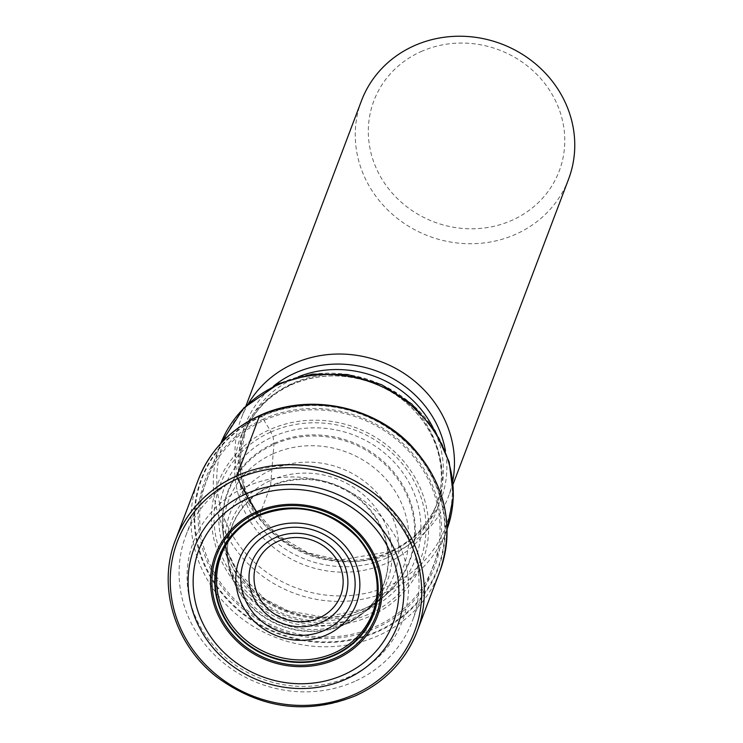 <?xml version="1.0" encoding="UTF-8"?>
<svg xmlns="http://www.w3.org/2000/svg" width="743" height="743" viewBox="0 0 743 743"><rect width="100%" height="100%" fill="white"/><g stroke="black" fill="none" stroke-linecap="round" stroke-linejoin="round"><path stroke-width="0.56" stroke-dasharray="3.71 2.79" d="M259.576 415.839A6.975 1.904 -114.1 0 1 261.443 416.108L269.709 429.658A109.527 101.624 -159.3 0 0 223.912 565.906A109.527 101.624 -159.3 0 0 370.469 616.021A109.527 101.624 20.7 0 0 416.266 479.774A109.527 101.624 20.7 0 0 269.709 429.658L272.978 436.652L274.028 443.32L270.554 485.838L259.66 514.955A81.098 75.247 -159.3 0 0 221.117 555.235L231.881 526.778A81.098 75.247 -159.3 0 0 255.146 610.44A81.098 75.247 -159.3 0 0 345.04 624.482A81.098 75.247 20.7 0 0 383.583 584.202A81.098 75.247 20.7 0 0 360.318 500.531A81.098 75.247 20.7 0 0 270.424 486.498A81.098 75.247 -159.3 0 0 231.881 526.778L229.383 534.858C226.782 545.576 226.745 556.507 229.262 567.633A81.266 75.396 -159.3 0 0 345.309 624.101A81.266 75.396 20.7 0 0 358.488 616.551C367.748 609.882 374.955 601.663 380.11 591.902L383.583 584.202L372.81 612.65A81.098 75.247 20.7 0 0 349.544 528.988A81.098 75.247 20.7 0 0 259.66 514.955M261.75 416.424A126.115 117.013 20.7 0 1 430.494 474.118A126.115 117.013 20.7 0 1 377.769 630.993A126.115 117.013 -159.3 0 1 209.024 573.299A126.115 117.013 -159.3 0 1 261.75 416.424M261.443 416.108A126.663 117.524 -159.3 0 0 208.486 573.661A126.663 117.524 -159.3 0 0 377.964 631.606A126.663 117.524 20.7 0 0 430.921 474.053A126.663 117.524 20.7 0 0 261.443 416.108M354.727 681.396A121.035 112.304 20.7 0 1 220.569 660.443A121.035 112.304 20.7 0 1 185.852 535.582A121.035 112.304 20.7 0 1 243.37 475.464A121.035 112.304 20.7 0 1 377.528 496.408A121.035 112.304 20.7 0 1 412.254 621.278A121.035 112.304 20.7 0 1 354.727 681.396M246.425 486.619A111.738 103.676 20.7 0 1 395.935 537.737A111.738 103.676 20.7 0 1 349.219 676.734A111.738 103.676 20.7 0 1 199.709 625.606A111.738 103.676 20.7 0 1 246.425 486.619M248.543 403.347A110.726 102.729 -159.3 0 0 241.159 418.597A110.726 102.729 -159.3 0 0 272.922 532.824A110.726 102.729 -159.3 0 0 395.638 551.984A110.726 102.729 20.7 0 0 448.261 496.993A110.726 102.729 20.7 0 0 452.831 480.675M568.562 179.184A110.726 102.729 20.7 0 1 515.939 234.175A110.726 102.729 20.7 0 1 393.223 215.015A110.726 102.729 20.7 0 1 361.46 100.788M420.965 51.629A99.098 91.946 20.7 0 1 553.563 96.962A99.098 91.946 20.7 0 1 512.131 220.234A99.098 91.946 20.7 0 1 379.534 174.893A99.098 91.946 20.7 0 1 420.965 51.629M270.833 432.027A106.946 99.228 20.7 0 1 413.935 480.953A106.946 99.228 20.7 0 1 369.225 613.987A106.946 99.228 -159.3 0 1 226.123 565.051A106.946 99.228 -159.3 0 1 270.833 432.027M272.978 436.652A101.967 94.612 20.7 0 1 409.412 483.303A101.967 94.612 20.7 0 1 366.782 610.142A101.967 94.612 -159.3 0 1 230.349 563.491A101.967 94.612 -159.3 0 1 272.978 436.652M264.099 420.269A121.248 112.499 20.7 0 1 426.333 475.743A121.248 112.499 20.7 0 1 375.642 626.563A121.248 112.499 -159.3 0 1 213.408 571.088A121.248 112.499 -159.3 0 1 264.099 420.269M263.384 419.089A122.734 113.874 -159.3 0 0 212.071 571.757A122.734 113.874 -159.3 0 0 376.292 627.909A122.734 113.874 20.7 0 0 427.606 475.241A122.734 113.874 20.7 0 0 263.384 419.089M439.81 571.46A129.18 119.855 20.7 0 1 378.419 635.618A129.18 119.855 -159.3 0 1 235.243 613.263A129.18 119.855 -159.3 0 1 198.186 479.997M175.478 539.994A129.18 119.855 -159.3 0 0 212.535 673.26A129.18 119.855 -159.3 0 0 355.702 695.615M270.554 485.838A81.266 75.396 -159.3 0 0 229.262 567.633L228.259 563.129A83.457 77.43 -159.3 0 0 347.705 622.3A83.457 77.43 20.7 0 0 362.231 613.829L358.488 616.551A81.266 75.396 20.7 0 0 375.28 516.404A81.266 75.396 20.7 0 0 270.554 485.838M270.926 480.312A83.457 77.43 20.7 0 1 378.131 511.184A83.457 77.43 20.7 0 1 362.231 613.829L369.113 608.61A87.572 81.247 20.7 0 1 352.284 618.696A87.572 81.247 -159.3 0 1 226.559 554.649L224.358 541.749A93.544 86.792 -159.3 0 0 359.129 612.947A93.544 86.792 20.7 0 0 379.311 600.4L369.113 608.61A87.572 81.247 20.7 0 0 383.629 501.256A87.572 81.247 20.7 0 0 271.724 469.706A87.572 81.247 -159.3 0 0 226.559 554.649L228.259 563.129A83.457 77.43 -159.3 0 1 270.926 480.312M273.08 453.797A93.544 86.792 20.7 0 1 391.765 486.312A93.544 86.792 20.7 0 1 379.311 600.4L385.385 595.236A96.952 89.959 20.7 0 1 363.16 609.353A96.952 89.959 -159.3 0 1 223.225 533.845C223.225 536.557 224.767 542.734 227.841 552.383A97.389 90.358 -159.3 0 0 363.624 609.028A97.389 90.358 20.7 0 0 369.652 606.056C378.113 601.041 383.36 597.428 385.385 595.236A96.952 89.959 20.7 0 0 396.465 477.377A96.952 89.959 20.7 0 0 273.963 444.398A96.952 89.959 -159.3 0 0 223.225 533.845L224.358 541.749A93.544 86.792 -159.3 0 1 273.08 453.797M274.028 443.32A97.389 90.358 20.7 0 1 402.678 484.928A97.389 90.358 20.7 0 1 369.652 606.056L363.773 608.954L324.524 617.275L288.126 610.885L264.824 598.942L237.825 571.869L227.841 552.383A97.389 90.358 -159.3 0 1 274.028 443.32M185.852 535.582L220.708 443.525A121.035 112.304 -159.3 0 0 220.086 445.131A121.035 112.304 -159.3 0 0 254.812 569.992A121.035 112.304 -159.3 0 0 388.96 590.945A121.035 112.304 -159.3 0 0 446.487 530.827A121.035 112.304 -159.3 0 0 447.082 529.211L412.254 621.278M279.916 383.434A118.861 110.28 -159.3 0 0 230.219 531.282A118.861 110.28 -159.3 0 0 389.258 585.67A118.861 110.28 -159.3 0 0 438.955 437.813A118.861 110.28 -159.3 0 0 279.916 383.434M290.392 384.883A104.763 97.203 -159.3 0 0 246.592 515.196A104.763 97.203 -159.3 0 0 386.769 563.129A104.763 97.203 -159.3 0 0 430.569 432.807A104.763 97.203 -159.3 0 0 290.392 384.883M387.057 557.844A102.58 95.178 -159.3 0 0 435.816 506.893A102.58 95.178 -159.3 0 0 406.384 401.062A102.58 95.178 -159.3 0 0 292.686 383.304A102.58 95.178 -159.3 0 0 243.936 434.256A102.58 95.178 -159.3 0 0 273.359 540.087A102.58 95.178 -159.3 0 0 387.057 557.844M298.37 376.794A102.58 95.178 -159.3 0 0 294.544 378.41A102.58 95.178 -159.3 0 0 245.784 429.361A102.58 95.178 -159.3 0 0 275.216 535.192A102.58 95.178 -159.3 0 0 388.914 552.95A102.58 95.178 -159.3 0 0 437.673 501.999A102.58 95.178 -159.3 0 0 433.076 427.782M273.656 386.026A104.763 97.203 -159.3 0 0 257.728 514.193A104.763 97.203 -159.3 0 0 391.217 551.371A104.763 97.203 -159.3 0 0 445.484 451.066M435.816 506.893C442.744 488.216 443.172 468.926 437.079 449.013C432.705 435.287 425.442 422.823 415.263 411.641C403.765 399.158 389.917 389.759 373.738 383.416C345.263 372.995 317.855 373.432 291.497 384.744C268.511 395.452 252.657 411.956 243.936 434.256L245.784 429.361L240.268 457.837L244.521 487.241L255.165 510.023L277.037 534.793L307.862 552.838L339.895 560.064L390.103 551.51C413.089 540.802 428.943 524.298 437.673 501.999L435.816 506.893M453.146 484.092L448.261 496.993M246.044 405.697L241.159 418.597"/><path stroke-width="1.11" d="M259.66 514.955L258.555 515.094L248.264 498.237A103.76 96.274 20.7 0 1 387.103 545.706A103.76 96.274 20.7 0 1 343.721 674.783A103.76 96.274 -159.3 0 1 204.882 627.306A103.76 96.274 -159.3 0 1 248.264 498.237L237.63 478.622A2.322 0.632 -114.1 0 1 236.868 475.836L259.576 415.839A129.18 119.855 20.7 0 1 402.752 438.194A129.18 119.855 20.7 0 1 439.81 571.46C455.106 525.208 445.456 483.126 410.851 445.206C373.032 405.548 308.512 392.759 259.939 415.402C230.367 429.101 209.786 450.629 198.186 479.997A129.18 119.855 -159.3 0 1 259.576 415.839M258.555 515.094A82.445 76.492 -159.3 0 0 224.089 617.647A82.445 76.492 -159.3 0 0 334.396 655.363A82.445 76.492 20.7 0 0 368.862 552.811A82.445 76.492 20.7 0 0 258.555 515.094M221.117 555.235A81.098 75.247 -159.3 0 0 218.071 565.655A81.098 75.247 -159.3 0 0 248.905 642.537A81.098 75.247 -159.3 0 0 334.266 652.939A81.098 75.247 20.7 0 0 368.184 622.476C373.813 612.52 376.822 601.774 377.203 590.239C377.546 570.587 370.868 552.894 357.188 537.161C328.666 508.955 296.048 501.711 259.344 515.447C248.747 520.23 239.85 526.926 232.661 535.527C225.315 544.424 220.448 554.464 218.071 565.655M372.81 612.65A81.098 75.247 20.7 0 1 368.184 622.476M452.831 480.675A110.726 102.729 20.7 0 0 409.421 377.11A110.726 102.729 20.7 0 0 293.782 363.606A110.726 102.729 -159.3 0 0 248.543 403.347M246.044 405.697L361.46 100.788A110.726 102.729 20.7 0 1 414.083 45.797A110.726 102.729 20.7 0 1 536.799 64.957A110.726 102.729 20.7 0 1 568.562 179.184L453.146 484.092M175.478 539.994C157.005 586.608 174.596 644.553 217.049 677.189C260.691 708.943 306.868 715.128 355.581 695.764C385.069 682.102 405.567 660.666 417.092 631.457A129.18 119.855 20.7 0 0 380.044 498.191A129.18 119.855 20.7 0 0 236.868 475.836A129.18 119.855 -159.3 0 0 175.478 539.994L198.186 479.997M439.81 571.46L417.092 631.457A129.18 119.855 20.7 0 1 355.702 695.615M237.63 478.622A126.849 117.7 20.7 0 1 407.359 536.66A126.849 117.7 20.7 0 1 354.327 694.454A126.849 117.7 -159.3 0 1 184.598 636.417A126.849 117.7 -159.3 0 1 237.63 478.622M245.914 493.937A108.84 100.992 -159.3 0 0 200.415 629.321A108.84 100.992 -159.3 0 0 346.052 679.121A108.84 100.992 20.7 0 0 391.552 543.727A108.84 100.992 20.7 0 0 245.914 493.937M256.539 511.778A86.625 80.374 -159.3 0 0 220.318 619.532A86.625 80.374 -159.3 0 0 336.226 659.171A86.625 80.374 20.7 0 0 372.447 551.408A86.625 80.374 20.7 0 0 256.539 511.778M257.208 512.884A85.231 79.083 20.7 0 1 371.249 551.882A85.231 79.083 20.7 0 1 335.622 657.899A85.231 79.083 -159.3 0 1 221.572 618.9A85.231 79.083 -159.3 0 1 257.208 512.884M258.787 515.289A82.055 76.13 20.7 0 1 368.574 552.829A82.055 76.13 20.7 0 1 334.266 654.899A82.055 76.13 -159.3 0 1 224.479 617.359A82.055 76.13 -159.3 0 1 258.787 515.289M277.613 385.004A121.035 112.304 -159.3 0 0 220.708 443.525L243.695 408.046L278.801 383.564L312.413 374.119L347.752 374.556L381.8 384.79L411.668 403.932L434.813 430.383L449.171 461.932L453.416 495.878L447.082 529.211A121.035 112.304 -159.3 0 0 411.074 405.362A121.035 112.304 -159.3 0 0 277.613 385.004M326.614 634.921A62.588 58.075 20.7 0 1 242.868 606.279A62.588 58.075 20.7 0 1 269.031 528.431A62.588 58.075 20.7 0 1 352.776 557.064A62.588 58.075 20.7 0 1 326.614 634.921M271.436 532.229A57.675 53.515 20.7 0 1 348.606 558.615A57.675 53.515 20.7 0 1 324.496 630.361A57.675 53.515 20.7 0 1 247.326 603.966A57.675 53.515 20.7 0 1 271.436 532.229M275.504 537.588A49.883 46.28 -159.3 0 0 254.645 599.638A49.883 46.28 -159.3 0 0 321.385 622.458A49.883 46.28 -159.3 0 0 342.244 560.408A49.883 46.28 -159.3 0 0 275.504 537.588M319.276 617.897A44.97 41.729 -159.3 0 0 338.074 561.968A44.97 41.729 -159.3 0 0 277.901 541.387A44.97 41.729 -159.3 0 0 259.103 597.326A44.97 41.729 -159.3 0 0 319.276 617.897M433.076 427.782A102.58 95.178 -159.3 0 0 298.37 376.794M445.484 451.066A104.763 97.203 -159.3 0 0 294.832 373.125A104.763 97.203 -159.3 0 0 273.656 386.026"/></g></svg>
